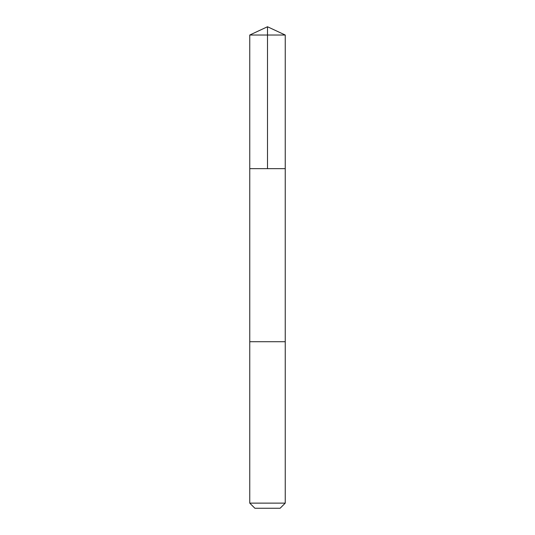 <?xml version="1.0" encoding="UTF-8"?>
<svg xmlns="http://www.w3.org/2000/svg" width="535" height="535" viewBox="0 0 535 535"><rect width="100%" height="100%" fill="white"/><g stroke="black" fill="none" stroke-linecap="round" stroke-linejoin="round"><path stroke-width="0.8" d="M252.413 168.665L285.235 168.665L285.242 35.022L249.758 35.022L249.765 168.665L285.235 168.665L285.235 341.718L249.765 341.718L249.765 168.665L252.413 168.665M285.242 341.718L249.758 341.718L249.758 503.127L285.242 503.127L285.242 341.718M285.242 503.127L280.119 508.25L254.881 508.25L249.758 503.127M267.5 168.665L267.5 26.75L249.758 35.022M267.5 26.75L285.242 35.022"/></g></svg>
